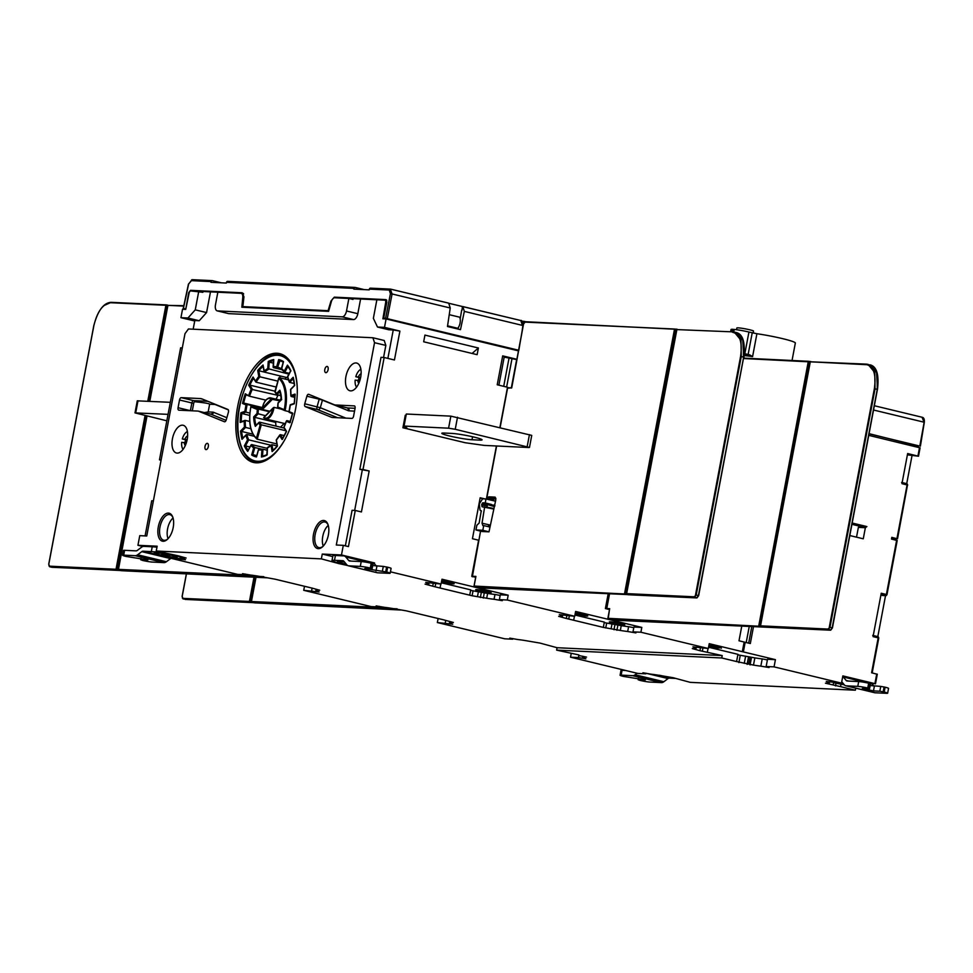 <?xml version="1.0" encoding="UTF-8"?>
<svg xmlns="http://www.w3.org/2000/svg" width="973" height="973" viewBox="0 0 973 973"><rect width="100%" height="100%" fill="white"/><g stroke="black" fill="none" stroke-linecap="round" stroke-linejoin="round"><path stroke-width="1.46" d="M609.524 593.895L606.763 608.539L609.694 608.672L607.87 618.317L760.558 626.308M390.428 571.82L441.085 584.043L425.724 582.401L428.996 583.581A17.465 1.46 -169.3 0 0 428.351 583.836A17.465 1.46 -169.3 0 0 428.74 584.25L425.079 584.116L435.113 586.828L472.112 595.756L486.707 598.237A17.465 1.46 -169.3 0 0 494.065 599.271L502.287 600.682L499.38 599.636L507.286 600.013L574.702 616.274L559.341 614.62L562.613 615.8A17.465 1.46 -169.3 0 0 561.956 616.067A17.465 1.46 -169.3 0 0 562.358 616.481L558.697 616.347L566.237 618.451L603.236 627.378L620.324 630.455A17.465 1.46 -169.3 0 0 627.682 631.501L635.904 632.912L632.997 631.866L640.891 632.231L708.32 648.505L692.958 646.85L696.23 648.03A17.465 1.46 -169.3 0 0 695.573 648.298A17.465 1.46 -169.3 0 0 695.975 648.711L692.302 648.577L699.855 650.682L722.209 655.571L557.079 647.714L539.942 643.068L525.347 640.587A17.465 1.46 -169.3 0 0 517.989 639.553L509.767 638.142L512.686 639.188L504.78 638.811L437.351 622.55L438.032 618.998M518.463 350.864L386.086 318.937L384.493 327.366L399.903 331.088L394.442 359.986L384.165 357.505L363.002 469.509L369.168 470.993L361.433 511.944L355.267 510.46L348.443 546.583L343.299 545.342L341.474 554.975L374.581 562.966L374.423 563.768M741.779 626.089L739.006 640.793L744.15 642.034L742.326 651.667L709.232 643.676L708.32 648.505M574.702 616.274L575.615 611.458L641.803 627.415L640.891 632.231M441.085 584.043L441.997 579.227L508.186 595.196L507.286 600.013M478.388 347.993L424.933 335.101L423.681 341.778L477.123 354.671L478.388 347.993L472.087 353.454M465.009 442.691L402.919 427.755L405.279 415.24L406.057 415.422M608.174 593.834L605.388 608.563L609.463 609.548M498.881 385.174L504.257 356.738L502.688 355.875L516.87 359.292M502.688 355.875L497.227 384.773L507.505 387.254L499.903 427.475M496.412 445.975L486.378 499.064M484.907 498.906L480.176 497.775L472.44 538.714L478.607 540.21L471.771 576.332L475.688 577.281M437.351 622.55L452.725 624.204L449.453 623.024A17.465 1.46 -169.3 0 0 450.098 622.756A17.465 1.46 -169.3 0 0 449.708 622.343L453.369 622.477L443.335 619.765L406.325 610.849L391.742 608.356A17.465 1.46 -169.3 0 0 384.371 607.322L376.15 605.911L379.069 606.957L371.163 606.593L303.734 590.319L319.108 591.973L315.836 590.793A17.465 1.46 -169.3 0 0 316.48 590.526A17.465 1.46 -169.3 0 0 316.091 590.112L319.752 590.246L312.211 588.142L275.213 579.215L258.125 576.138A17.465 1.46 -169.3 0 0 250.766 575.092L242.545 573.681L245.451 574.739L237.546 574.362L171.005 558.307M338.507 563.501L321.358 558.879L156.239 551.022L178.594 555.911L186.135 558.028L182.474 557.882A17.465 1.46 -169.3 0 1 182.863 558.307A17.465 1.46 -169.3 0 1 182.219 558.563L185.49 559.743L171.455 558.161M338.495 563.525L347.702 565.532M303.734 590.319L304.415 586.768M142.934 546.498L137.935 545.294L139.759 535.661L146.753 535.989L184.992 333.666L188.446 328.971L372.902 337.753L374.532 342.691L385.843 345.415L384.201 340.477L372.902 337.753M145.086 535.916L151.727 500.767L153.393 500.852M161.08 460.217L159.463 459.828L180.625 347.823L182.292 347.908M194.709 321.005L180.942 317.685L182.535 309.256L185.721 309.402L189.09 293.189A2.457 1.253 103.6 0 1 190.793 290.927L202.883 292.301L203.029 291.511M386.086 318.937L382.9 318.779L385.673 302.542A2.457 1.253 103.6 0 0 384.955 300.183A2.457 1.253 103.6 0 0 384.834 300.158L376.867 299.781L373.364 318.329L377.488 327.025L384.493 327.366M919.911 447.811L868.804 435.369M377.488 327.025L388.799 329.762L393.25 329.969L387.874 358.405M384.165 357.505L380.99 357.359L359.828 469.351L369.168 470.993M354.659 510.424L362.309 469.959M383.557 357.48L385.843 345.415M193.165 329.202L194.795 320.531L199.246 320.737L206.568 312.576L210.484 291.864M228.229 313.501A6.154 3.138 -76.4 0 0 228.521 313.598A6.154 3.138 -76.4 0 0 228.825 313.647L353.503 319.57A6.154 3.138 -76.4 0 0 357.821 313.707L360.594 299.003M449.161 303.357L521.017 320.579C521.528 319.375 524.082 324.982 523.048 325.602L518.804 350.377M462.017 310.217L462.406 306.544M449.234 314.68L459.682 317.198A7.383 3.77 -76.4 0 1 457.796 328.302L447.568 325.833M461.676 310.144L460.193 318.876M390.428 293.688L389.236 290.051A1.228 1.058 -87.3 0 1 390.319 289.103L392.083 293.968L390.428 293.688L385.624 318.256L383.715 318.171L518.56 350.365M390.149 289.103L370.628 288.178A1.228 1.058 92.7 0 0 369.375 289.115L369.217 289.857L353.831 289.115L353.977 288.385A1.228 1.058 -87.3 0 1 355.23 287.449L364.23 289.613M354.89 287.424L227.767 281.379A1.228 1.058 92.7 0 0 226.514 282.316L226.356 283.058L210.971 282.328L211.117 281.586A1.228 1.058 -87.3 0 1 212.369 280.65L221.37 282.815M463.306 306.677L521.017 320.579M520.774 320.543L522.477 325.408L464.34 311.384L460.484 329.652L447.471 326.514L450.231 307.991L448.687 303.138L390.732 289.151M385.624 318.256L518.414 350.171M458.368 327.487L458.04 329.069M185.831 308.867L188.726 292.618L190.477 290.319L242.253 292.776L243.943 296.862L242.861 306.617L328.096 310.679L330.99 301.01L334.311 297.154L386.074 299.623L386.865 302.044L383.715 318.171M185.284 308.733L183.374 308.636L188.604 284.177M185.734 309.329L183.763 308.855M193.505 291.061L243.347 293.432M276.223 308.806L242.861 306.617M328.096 310.679L328.74 310.837M276.223 308.842L328.619 311.299M228.521 313.598L217.222 310.873A6.154 3.138 103.6 0 0 217.526 310.91L342.192 316.845A6.154 3.138 103.6 0 0 346.51 310.971L348.881 298.456L334.603 297.774A4.926 2.518 103.6 0 0 331.355 301.63L328.606 311.336L241.839 307.213L242.776 297.422A4.926 2.518 103.6 0 0 241.268 293.36L243.627 293.919M337.315 297.896L386.792 300.256M518.548 350.45L517.332 350.402L518.5 350.681M525.019 321.783L524.106 321.345A1.228 1.058 -87.3 0 0 523.936 321.321L522.148 321.236M348.881 298.456L352.992 299.441L353.138 298.65M217.222 310.873A6.154 3.138 103.6 0 1 215.483 304.744L217.843 292.216L241.024 293.323A4.926 2.518 103.6 0 1 241.268 293.36M206.568 312.576L195.257 309.852L198.772 291.304M199.246 320.737L187.947 318.013L195.257 309.852M180.942 317.685L187.947 318.013M159.463 459.828L161.129 459.901M450.231 307.991L392.083 293.968L387.29 318.536M462.832 306.568L464.34 311.384M869.12 433.678L918.476 446.048M869.096 433.849L918.536 445.768L918.244 447.288M744.029 355.242L743.992 358.125M744.248 353.576A11.931 0.997 10.7 0 1 744.832 353.71L749.66 354.853L752.591 356.605L756.909 333.727A27.062 2.262 10.7 0 1 795.342 343.031L792.046 360.472M743.883 354.196L744.503 355.376M756.909 333.727L748.93 332.036A11.931 0.997 -169.3 0 0 734.201 329.446L731.757 329.324A11.931 0.997 -169.3 0 0 731.027 329.531L730.614 331.744M732.268 329.215L731.781 331.805M753.09 333.021L753.479 330.929A8.611 0.718 -169.3 0 0 744.552 328.716A8.611 0.718 -169.3 0 0 736.877 327.95L736.549 329.713M753.394 333.094L753.443 331.173M922.282 417.295L874.399 405.753L922.282 417.295C923.864 417.636 924.545 419.314 924.314 422.331L920.409 446.108M922.039 417.259L924.131 422.343L919.838 445.914M399.903 331.088L393.25 329.969M359.828 469.351L363.002 469.509M355.267 510.46L352.08 510.302L345.366 545.841M343.299 545.342L336.305 545.014L374.532 342.691M321.358 558.879L322.27 554.063L341.474 554.975M137.935 545.294L157.152 546.206L156.239 551.022M334.542 404.841L308.721 394.32A2.457 1.253 -76.4 0 0 308.636 394.296A2.457 1.253 -76.4 0 0 306.884 396.206L304.744 403.771A2.457 1.253 -76.4 0 0 305.242 406.605L331.063 417.113A19.922 10.18 -76.4 0 0 331.817 417.356A19.922 10.18 -76.4 0 0 332.802 417.502L351.885 418.402A2.457 1.253 -76.4 0 0 353.613 416.055L355.06 408.356A2.457 1.253 -76.4 0 0 354.367 405.899A2.457 1.253 -76.4 0 0 354.245 405.887L335.162 404.975A7.139 3.649 103.6 0 1 334.809 404.926A7.139 3.649 103.6 0 1 334.542 404.841M198.577 411.214L224.398 421.735A2.457 1.253 -76.4 0 0 224.495 421.759A2.457 1.253 -76.4 0 0 226.247 419.849L228.387 412.297A2.457 1.253 -76.4 0 0 227.877 409.451L202.056 398.942A19.922 10.18 -76.4 0 0 201.314 398.699A19.922 10.18 -76.4 0 0 200.316 398.553L181.246 397.653A2.457 1.253 -76.4 0 0 179.518 400L178.059 407.711A2.457 1.253 -76.4 0 0 178.752 410.156A2.457 1.253 -76.4 0 0 178.874 410.18L197.957 411.08A7.139 3.649 103.6 0 1 198.31 411.129A7.139 3.649 103.6 0 1 198.577 411.214L210.91 414.194A7.139 3.649 -76.4 0 0 210.642 414.109A7.139 3.649 -76.4 0 0 210.363 414.06M173.194 527.536A14.388 7.358 -76.4 0 0 172.708 516.955A14.388 7.358 -76.4 0 0 165.155 514.158A14.388 7.358 -76.4 0 0 158.307 526.819A14.388 7.358 -76.4 0 0 159.767 539.261A14.388 7.358 -76.4 0 0 167.283 539.456A14.388 7.358 -76.4 0 0 173.194 527.536M328.387 534.919A14.388 7.358 -76.4 0 0 327.913 524.338A14.388 7.358 -76.4 0 0 320.36 521.54A14.388 7.358 -76.4 0 0 313.513 534.201A14.388 7.358 -76.4 0 0 314.96 546.644A14.388 7.358 -76.4 0 0 322.489 546.838A14.388 7.358 -76.4 0 0 328.387 534.919M208.319 446.571A3.199 1.63 -76.4 0 0 207.419 443.384A3.199 1.63 -76.4 0 0 205.011 446.412A3.199 1.63 -76.4 0 0 205.923 449.599A3.199 1.63 -76.4 0 0 208.319 446.571M328.108 369.643A3.199 1.63 -76.4 0 0 327.208 366.456A3.199 1.63 -76.4 0 0 324.8 369.485A3.199 1.63 -76.4 0 0 325.712 372.671A3.199 1.63 -76.4 0 0 328.108 369.643M360.679 377.269A14.267 7.285 -76.4 0 0 356.653 363.051A14.267 7.285 -76.4 0 0 345.926 376.563A14.267 7.285 -76.4 0 0 349.964 390.781A14.267 7.285 -76.4 0 0 360.679 377.269M295.5 409.402A55.96 28.594 -76.4 0 0 279.689 353.625A55.96 28.594 -76.4 0 0 237.619 406.653A55.96 28.594 -76.4 0 0 253.442 462.43A55.96 28.594 -76.4 0 0 295.5 409.402M187.193 439.492A14.267 7.285 -76.4 0 0 183.167 425.274A14.267 7.285 -76.4 0 0 172.44 438.787A14.267 7.285 -76.4 0 0 176.478 453.004A14.267 7.285 -76.4 0 0 187.193 439.492M322.27 554.063L332.73 556.592M355.863 558.806L374.581 562.966M357.772 558.916L356.118 558.83M346.753 565.289L346.838 564.839A17.222 1.435 10.7 0 1 344.187 564.304L336.451 562.43A17.222 1.435 10.7 0 1 331.975 560.582L332.888 555.765A17.222 1.435 -169.3 0 1 335.417 555.486L343.724 555.887A9.839 5.023 103.6 0 1 344.211 555.948A9.839 5.023 103.6 0 1 345.792 556.994L348.699 560.472A4.926 2.518 -76.4 0 0 349.489 560.995A4.926 2.518 -76.4 0 0 349.733 561.032L361.214 561.579A7.383 0.62 -169.3 0 1 371.2 563.245L370.287 568.062A7.383 0.62 10.7 0 0 360.302 566.395L361.214 561.579M331.975 560.582A17.222 1.435 10.7 0 1 334.505 560.302L342.812 560.703A4.926 2.518 -76.4 0 1 343.055 560.74A4.926 2.518 -76.4 0 1 343.846 561.251L346.753 564.729A9.839 5.023 103.6 0 0 348.334 565.775A9.839 5.023 103.6 0 0 348.821 565.848L360.302 566.395M344.491 562.029A11.688 0.973 -169.3 0 0 339.127 561.421A11.688 0.973 -169.3 0 0 337.412 561.603A11.688 0.973 -169.3 0 0 346.364 564.267M357.638 559.56L373.997 563.379A9.839 5.023 -76.4 0 1 374.569 563.939L345.792 556.994M376.648 572.562A9.839 5.023 -76.4 0 0 377.11 572.72A9.839 5.023 -76.4 0 0 377.597 572.793L389.091 573.328A7.383 0.62 10.7 0 0 390.173 573.219A7.383 0.62 10.7 0 0 386.731 572.027L364.839 568.536L372.1 568.743L373.012 563.926L371.2 563.245M376.344 566.067L374.569 563.939M372.1 568.743L370.287 568.062M390.173 573.219L391.085 568.402A7.383 0.62 -169.3 0 0 387.643 567.21L383.289 566.408L382.377 571.224M386.622 566.967L385.709 571.783M383.289 566.408L372.708 565.556M371.321 568.305L372.233 563.489M346.327 564.231A11.311 0.949 10.7 0 1 343.287 563.562A11.311 0.949 10.7 0 1 337.777 561.676A11.311 0.949 10.7 0 1 344.527 562.066M170.433 554.452L178.144 556.398A17.222 1.435 10.7 0 1 182.632 558.259A17.222 1.435 10.7 0 1 180.09 558.526L171.783 558.137A4.926 2.518 103.6 0 0 170.567 558.587L141.778 551.642L137.631 554.78A9.839 5.023 103.6 0 1 135.186 555.68L123.693 555.133A7.383 0.62 10.7 0 0 122.61 555.255A7.383 0.62 10.7 0 0 126.04 556.447L147.945 559.925L140.671 559.73L140.988 558.101M182.608 557.201L182.474 557.882M140.671 559.73L142.484 560.412A7.383 0.62 10.7 0 0 152.469 562.078L163.963 562.625A9.839 5.023 -76.4 0 0 166.407 561.725L170.567 558.587M156.957 547.227A17.222 1.435 -169.3 0 0 152.226 546.777L143.919 546.376A9.839 5.023 103.6 0 0 141.462 547.276L137.315 550.414A4.926 2.518 -76.4 0 1 136.086 550.864L124.605 550.317A7.383 0.62 -169.3 0 0 123.522 550.438L122.61 555.255M170.421 554.537A17.222 1.435 10.7 0 0 151.314 551.594L143.007 551.192A4.926 2.518 -76.4 0 0 141.778 551.642M175.468 557.42A11.688 0.973 -169.3 0 0 177.183 557.225A11.688 0.973 -169.3 0 0 168.937 554.707A11.688 0.973 -169.3 0 0 155.948 552.7A11.688 0.973 -169.3 0 0 154.221 552.895A11.688 0.973 -169.3 0 0 162.479 555.413A11.688 0.973 -169.3 0 0 175.468 557.42M171.552 555.34A11.311 0.949 10.7 0 1 176.831 557.164A11.311 0.949 10.7 0 1 171.041 556.909A11.311 0.949 10.7 0 1 159.852 554.78A11.311 0.949 10.7 0 1 154.585 552.956A11.311 0.949 10.7 0 1 160.375 553.211A11.311 0.949 10.7 0 1 171.552 555.34M167.307 555.619L169.861 555.644L165.848 554.683L161.554 554.476L167.405 555.121M165.568 555.437L165.714 554.659M181.246 397.653L193.578 400.621A2.457 2.104 -87.3 0 1 194.928 401.752A1.678 0.888 103.7 0 0 193.7 403.345L191.851 402.968A2.457 1.253 103.6 0 1 193.578 400.621L207.869 401.302M194.928 401.752C204.646 402.761 209.536 403.576 209.633 404.221L208.173 411.92L212.795 412.151A9.596 4.901 -76.4 0 1 213.634 412.333A2.457 2.104 -67.8 0 1 210.91 414.194L226.064 420.36M193.7 403.345L192.289 410.813M204.318 412.588L208.173 411.92M172.926 517.539A13.16 6.726 -76.4 0 0 169.861 514.632A13.16 6.726 -76.4 0 0 159.973 527.098A13.16 6.726 -76.4 0 0 163.695 540.222A13.16 6.726 -76.4 0 0 167.745 539.018M168.049 538.701A13.16 6.726 103.6 0 1 167.575 528.935A13.16 6.726 103.6 0 1 173.048 517.977M328.12 524.921A13.16 6.726 -76.4 0 0 325.067 522.014A13.16 6.726 -76.4 0 0 315.167 534.481A13.16 6.726 -76.4 0 0 318.889 547.604A13.16 6.726 -76.4 0 0 322.939 546.4M323.255 546.084A13.16 6.726 103.6 0 1 322.781 536.318A13.16 6.726 103.6 0 1 328.254 525.359M358.514 380.394A9.839 5.023 103.6 0 1 358.696 379.202A9.839 5.023 103.6 0 1 359.098 377.524L355.802 376.721A9.839 5.023 103.6 0 1 360.886 369.302M356.58 387.145A9.839 5.023 103.6 0 1 355.169 380.102L359.803 380.711M360.618 377.597L359.098 377.524M355.802 376.721L360.655 377.39M361.105 373.851A4.926 2.518 -76.4 0 0 358.429 376.855M357.796 380.224A4.926 2.518 -76.4 0 0 358.855 383.192M279.823 354.403L281.197 354.075M283.775 355.291L281.598 354.719A55.352 28.278 103.6 0 1 284.59 355.802M247.3 457.359L248.273 458.307M267.186 454.732L267.429 447.945A42.557 21.747 -76.4 0 0 271.053 445.5L271.966 444.71L271.053 445.5L272.124 451.557A49.939 25.517 -76.4 0 0 277.463 446.096L276.393 440.039A42.557 21.747 -76.4 0 0 279.628 435.478L282.134 439.541A49.939 25.517 -76.4 0 0 286.512 431.343L284.007 427.281A42.557 21.747 -76.4 0 0 286.378 421.321L289.918 422.769A49.939 25.517 -76.4 0 0 292.666 413.087L289.127 411.64A42.557 21.747 -76.4 0 0 290.27 405.182L294.32 403.783A49.939 25.517 -76.4 0 0 295.014 394.089L290.963 395.488A42.557 21.747 -76.4 0 0 290.708 389.516L290.866 389.419M267.161 450.219L263.002 449.222L261.944 449.842L261.433 456.982L262.491 456.349L261.433 456.982A49.939 25.517 -76.4 0 0 266.93 455.084M262.491 456.288L263.002 449.222L261.944 449.842A42.557 21.747 -76.4 0 1 258.502 449.818L258.952 449.198A41.815 21.37 -76.4 0 0 262.54 449.283M262.187 449.295L254.841 447.519L252.822 454.634L251.666 454.987A49.939 25.517 -76.4 0 0 256.483 456.945L258.502 449.818M267.295 448.358L251.606 444.576L250.949 445.366L251.606 444.576A41.815 21.37 -76.4 0 0 254.841 447.519L253.685 447.86L251.666 454.987M270.981 445.245L248.711 439.869L245.488 445.902L244.332 445.889A49.939 25.517 -76.4 0 0 247.726 451.399L250.949 445.366A42.557 21.747 -76.4 0 0 253.685 447.86M254.184 436.245L246.801 434.457L245.938 435.272L246.801 434.457A41.815 21.37 -76.4 0 0 248.711 439.869L247.556 439.857L244.332 445.889M242.873 438.47L241.997 439.297L242.873 438.47M250.839 428.716L245.549 427.439L241.62 431.453L240.538 431.063A49.939 25.517 -76.4 0 0 241.997 439.297L245.938 435.272A42.557 21.747 -76.4 0 0 247.556 439.857M249.733 421.467L245.245 420.385L244.211 421.066L245.245 420.385A41.815 21.37 -76.4 0 0 245.549 427.439L244.478 427.038L240.538 431.063M249.891 413.087L245.841 412.102L241.791 413.501L240.866 412.759A49.939 25.517 -76.4 0 0 240.173 422.464L244.211 421.066A42.557 21.747 -76.4 0 0 244.478 427.038M262.369 407.553L243.651 403.041L247.191 404.476A41.815 21.37 -76.4 0 0 245.841 412.102L244.904 411.372L240.866 412.759M262.248 408.113L247.191 404.476L246.06 404.914A42.557 21.747 -76.4 0 0 244.904 411.372M249.368 396.145L245.987 394.77A49.197 25.14 -76.4 0 0 243.651 403.041L242.508 403.467L246.06 404.914M265.799 400.134L249.526 396.218L245.257 393.785A49.939 25.517 -76.4 0 0 242.508 403.467M275.006 391.195L249.83 385.126L252.335 389.176A41.815 21.37 -76.4 0 0 249.526 396.218L248.796 395.22A42.557 21.747 -76.4 0 1 251.168 389.261L277.974 395.366M253.479 378.266A49.197 25.14 -76.4 0 0 249.83 385.126L248.674 385.211L251.168 389.261M276.186 387.035L256.069 382.182L253.053 377.013A49.939 25.517 -76.4 0 0 248.674 385.211M277.852 381.136L259.888 376.806A41.815 21.37 -76.4 0 0 256.069 382.182L255.546 381.075A42.557 21.747 -76.4 0 1 258.794 376.515L257.711 370.458L258.818 370.749L259.888 376.806L258.794 376.515M287.838 377.779L264.449 372.148L263.051 364.997A49.939 25.517 -76.4 0 0 257.711 370.458M273.389 363.124L269.229 362.126L268.718 369.254A41.815 21.37 -76.4 0 0 264.449 372.148L264.133 371.054A42.557 21.747 -76.4 0 1 267.745 368.609L288.859 374.106M273.571 360.582A49.197 25.14 -76.4 0 0 269.229 362.126L268.256 361.469L267.745 368.609M282.061 369.716L273.413 367.636L273.754 359.572A49.939 25.517 -76.4 0 0 268.256 361.469M279.993 360.667L277.463 367.66A41.815 21.37 -76.4 0 0 273.413 367.636L273.243 366.712A42.557 21.747 -76.4 0 1 276.673 366.736L281.404 368.609M283.277 362.017A49.197 25.14 -76.4 0 0 279.738 360.594A49.197 25.14 -76.4 0 0 279.482 360.545L278.692 359.609L276.673 366.736M284.298 371.674A41.815 21.37 -76.4 0 0 281.574 369.326L283.508 361.567A49.939 25.517 -76.4 0 0 278.692 359.609M281.574 369.326L281.489 368.694L281.574 369.326M287.959 366.359L284.809 372.27L284.225 371.175A42.557 21.747 -76.4 0 0 281.489 368.694M289.273 373.352L284.809 372.27L284.225 371.175L287.449 365.143L288.02 366.249L287.449 365.143A49.939 25.517 -76.4 0 1 290.842 370.664L290.927 370.956M287.704 376.977L290.842 370.664M293.323 378.594L289.613 382.389L289.249 381.282A42.557 21.747 -76.4 0 0 287.619 376.697M294.247 383.508L289.613 382.389L289.249 381.282L293.177 377.256L293.542 378.375L293.177 377.256A49.939 25.517 -76.4 0 1 294.637 385.49L290.708 389.516M294.868 395.196L291.17 396.473L290.963 395.488L291.17 396.473L294.783 397.337M295.208 395.074L295.014 394.089L295.208 395.074M294.88 394.576L294.247 403.503L290.27 405.182M292.423 413.671L289.127 411.64M292.764 413.817L292.666 413.087L292.764 413.817M290.416 422.075L289.918 422.769L290.416 422.075M290.246 421.455L286.889 420.64L286.378 421.321L286.889 420.64L290.088 421.941M282.839 438.726L282.134 439.541L282.839 438.726M284.25 435.612L280.346 434.676L279.628 435.478L280.346 434.676L282.656 438.422M273.036 450.754L272.124 451.557L273.036 450.754M277.293 445.987L271.966 444.71L272.987 450.511M289.017 411.64L285.089 410.691A33.204 16.967 103.6 0 0 279.215 377.646L278.716 378.461L279.215 377.646L288.628 379.92M275.14 392.034L278.716 378.461A32.474 16.59 103.6 0 1 284.262 409.669L285.004 410.667L277.864 407.748M284.931 410.618L277.792 407.03A19.192 9.803 -76.4 0 0 278.12 403.09L278.339 402.931M277.937 407.772L277.792 407.03L277.937 407.772M281.696 399.502L278.12 403.09M280.224 391.268L279.823 390.197L280.224 391.268M280.054 391.45L276.879 394.697L281.039 395.707M281.501 399.635A25.334 12.941 -76.4 0 0 279.823 390.197L276.441 393.651L276.879 394.697L276.441 393.651A19.192 9.803 -76.4 0 0 275.031 391.487M276.514 421.564L275.687 422.404A24.605 12.564 103.6 0 0 276.028 426.125M285.782 430.723L261.275 424.812A18.451 9.426 -76.4 0 1 259.536 422.148L258.733 422.902L259.536 422.148L280.504 427.208L284.213 423.413M264.048 417.466L272.805 408.514A10.083 5.157 103.6 0 1 264.048 417.466L263.865 417.721A10.825 5.534 103.6 0 0 265.665 418.949A10.825 5.534 103.6 0 0 274.009 407.359L272.805 408.514L274.009 407.359L281.063 409.061M256.58 456.228A49.197 25.14 -76.4 0 1 252.822 454.634L256.763 455.583M248.176 450.317A49.197 25.14 -76.4 0 1 245.488 445.902L249.952 446.972M242.8 438.203A49.197 25.14 -76.4 0 1 241.62 431.453L252.895 434.165M241.207 421.686A49.197 25.14 -76.4 0 1 241.791 413.501L249.72 415.41M264.315 372.075L258.818 370.749A49.197 25.14 -76.4 0 1 263.124 366.31M279.786 375.846L280.151 377.877M281.282 397.957A25.797 13.184 -76.4 0 0 280.078 400.158M285.782 379.227L285.417 377.196M276.113 399.198A33.204 16.967 103.6 0 1 278.156 395.014M279.981 400.912L271.126 399.088L262.369 408.028A10.083 5.157 103.6 0 1 271.126 399.088M266.784 399.453A10.825 5.534 103.6 0 1 270.749 397.908A10.825 5.534 103.6 0 1 272.549 399.125L262.406 409.499L269.825 411.287M262.406 409.499L262.369 408.028L262.406 409.499M262.138 408.769L251.326 406.167L258.477 409.074L269.412 411.713M265.495 415.714L257.054 413.464A19.192 9.803 -76.4 0 1 257.383 409.524L258.477 409.074A18.451 9.426 -76.4 0 0 258.076 413.914L254.719 417.344L275.687 422.404M280.504 427.208L284.165 428.084M256.094 425.323A24.605 12.564 -76.4 0 1 254.719 417.344L253.685 416.918A25.334 12.941 -76.4 0 0 255.364 426.356L258.733 422.902A19.192 9.803 -76.4 0 0 260.144 425.067L261.275 424.812L257.2 439.2L276.928 443.956M260.144 425.067L256.458 438.093L257.2 439.2L256.458 438.093A32.474 16.59 103.6 0 1 250.912 406.884L251.326 406.167L250.912 406.884L257.383 409.524M185.028 442.618A9.839 5.023 103.6 0 1 185.211 441.426A9.839 5.023 103.6 0 1 185.612 439.747L182.316 438.957A9.839 5.023 103.6 0 1 187.4 431.538M183.094 449.368A9.839 5.023 103.6 0 1 181.683 442.326L186.317 442.934M187.132 439.82L185.612 439.747M182.316 438.957L187.169 439.614M187.619 436.074A4.926 2.518 -76.4 0 0 184.943 439.078M184.311 442.447A4.926 2.518 -76.4 0 0 185.369 445.427M896.303 538.774L896.121 539.76L895.051 539.711M911.956 455.948L906.714 483.666A1.228 0.632 -76.4 0 1 906.751 483.666L907.663 485.089L901.959 483.654L907.639 453.552L918.5 456.228L907.395 454.841M895.014 539.906L896.121 539.76M897.021 540.514L891.487 539.054L891.803 537.376L897.52 538.811L891.706 537.96M877.123 674.228L871.601 672.769L878.193 637.85L873.061 636.61L881.246 593.25L886.391 594.491L896.632 540.295M742.326 651.667L775.42 659.645L774.058 666.87L841.487 683.131L842.849 675.907L874.909 683.642L871.832 683.703M753.503 626.636L750.317 643.518L744.138 642.071M852.239 523.036L866.87 526.575L865.362 527.719L863.27 538.799L849.879 535.564M865.362 527.719L858.368 527.39L859.877 526.235L866.87 526.575M859.877 526.235L851.995 524.338M856.52 537.169L858.368 527.39M897.203 540.489L886.962 594.685L885.698 595.683L883.143 595.573A1.228 1.058 92.7 0 1 882.973 595.549L885.527 595.658A1.228 0.632 -76.4 0 0 886.391 594.491L886.78 594.71A1.228 1.058 -87.3 0 1 885.527 595.658L877.816 636.61M571.187 653.637L570.519 657.189L637.935 673.45L645.841 673.827L642.934 672.769L651.156 674.192A17.465 1.46 -169.3 0 1 658.514 675.226L673.109 677.707L690.246 682.353L855.364 690.21L840.55 686.634L841 684.201M557.079 647.714L556.629 650.122L721.747 657.979L736.573 661.555L737.935 654.33L708.563 647.24M736.573 661.555L753.479 665.094A17.465 1.46 -169.3 0 0 760.837 666.14L769.071 667.551L766.152 666.493L767.527 659.268L775.42 659.645M767.405 659.901L762.212 658.916A17.465 1.46 10.7 0 1 754.853 657.87L737.838 654.853M720.835 647.823L717.879 648.067L719.667 647.422M721.334 648.237A7.869 0.657 -169.3 0 0 721.37 648.115A7.869 0.657 -169.3 0 0 717.721 646.911A7.869 0.657 -169.3 0 0 708.928 645.306M708.733 646.315A7.869 0.657 -169.3 0 0 709.572 646.522A7.869 0.657 -169.3 0 0 717.879 648.067M862.625 680.991L842.8 676.15M721.747 657.979L722.209 655.571M708.052 648.48L707.383 651.995M744.26 663.367L745.622 656.143M748.468 657.14L747.252 663.586L748.736 663.951L749.952 657.505M748.736 663.951L747.288 663.598L747.142 664.377M753.479 665.094L754.853 657.87M762.212 658.916L760.837 666.14M774.058 666.87L766.152 666.493M578.412 657.566L585.88 658.83L582.608 657.651A17.465 1.46 -169.3 0 0 583.265 657.395A17.465 1.46 -169.3 0 0 582.863 656.982L586.524 657.116L578.801 655.498L578.412 657.566L570.519 657.189M578.899 654.938L556.629 650.122M826.345 681.465L841.487 683.131M826.32 681.599L829.385 682.669A17.465 1.46 -169.3 0 0 828.741 682.924A17.465 1.46 -169.3 0 0 829.13 683.35L825.469 683.204L840.55 686.634M645.963 673.207L645.841 673.827M637.108 673.255L635.089 674.775A9.839 5.023 103.6 0 1 632.645 675.676L621.151 675.128A7.383 0.62 10.7 0 0 620.069 675.238A7.383 0.62 10.7 0 0 623.498 676.43L645.403 679.92L638.142 679.713L638.446 678.084M625.59 670.47L622.063 670.312A7.383 0.62 -169.3 0 0 620.981 670.421L620.069 675.238M638.142 679.713L639.954 680.395A7.383 0.62 10.7 0 0 649.928 682.061L661.421 682.608A9.839 5.023 -76.4 0 0 663.878 681.72L668.025 678.57A4.926 2.518 103.6 0 1 669.254 678.12L675.493 678.424M659.329 675.262A11.688 0.973 -169.3 0 0 667.052 676.709M666.87 676.649A11.311 0.949 10.7 0 1 659.524 675.274M855.754 688.166L855.364 690.21M844.309 684.834A17.222 1.435 10.7 0 1 841.645 684.287L833.776 682.766M833.204 684.822L833.593 682.766M829.251 682.681L829.13 683.35M829.385 682.669L829.519 681.988M842.788 676.211L869.096 682.572M879.847 691.207L884.202 692.022A7.383 0.62 10.7 0 1 887.631 693.202L888.544 688.385A7.383 0.62 -169.3 0 0 885.102 687.193L880.747 686.391L879.847 691.207L873.486 690.915L862.297 688.531L869.558 688.738L867.758 688.045A7.383 0.62 10.7 0 0 857.772 686.379L846.279 685.831A9.839 5.023 103.6 0 1 845.792 685.77A9.839 5.023 103.6 0 1 844.211 684.724L841.742 681.757M869.558 688.738L870.47 683.922L868.658 683.228A7.383 0.62 -169.3 0 0 858.685 681.562L847.191 681.015A4.926 2.518 -76.4 0 1 846.948 680.978A4.926 2.518 -76.4 0 1 846.157 680.455L848.772 681.088M842.74 676.478A9.839 5.023 103.6 0 1 843.25 676.977L846.157 680.455M873.803 686.05L872.039 683.922A9.839 5.023 -76.4 0 0 870.446 682.876L845.987 676.977M874.107 692.545A9.839 5.023 -76.4 0 0 874.569 692.703A9.839 5.023 -76.4 0 0 875.055 692.776L886.549 693.323A7.383 0.62 10.7 0 0 887.631 693.202M838.398 682.985A11.688 0.973 -169.3 0 0 843.822 684.262M884.08 686.95L883.168 691.767M880.747 686.391L870.166 685.539M868.78 688.3L869.692 683.484M843.786 684.226A11.311 0.949 10.7 0 1 840.453 683.472A11.311 0.949 10.7 0 1 838.592 682.997M582.608 657.651L582.876 656.276M582.997 656.301L582.863 656.982M512.686 639.188L512.795 638.568M700.426 648.127L700.037 650.183M696.096 648.054L695.975 648.711M696.23 648.03L696.352 647.349M746.218 642.533L749.259 626.442M882.973 595.549L880.906 595.038M245.451 574.739L245.573 574.106M311.64 590.696L312.126 588.081M316.213 589.431L316.091 590.112M315.836 590.793L316.091 589.407M379.069 606.957L379.178 606.337M449.83 621.662L449.708 622.343M449.453 623.024L449.708 621.638M445.257 622.927L445.646 620.871M166.833 420.81L135.004 412.893L168.049 414.352M170.336 402.311L137.278 400.852L135.004 412.893M253.272 602.652L255.072 602.883M252.019 601.74L252.652 602.348L252.019 601.74M119.874 570.47L121.686 570.713M166.274 304.89L111.19 302.335L103.953 305.558M118.621 569.57L119.265 570.178L118.621 569.57M469.801 594.685L470.713 589.869L441.328 582.778M499.38 599.636L500.292 594.819L508.186 595.196M500.171 595.44L494.977 594.454A17.465 1.46 10.7 0 1 487.619 593.421L470.604 590.392M479.348 590.988A7.869 0.657 -169.3 0 0 487.412 592.508A7.869 0.657 -169.3 0 0 491.134 592.593A7.869 0.657 -169.3 0 0 487.485 591.377A7.869 0.657 -169.3 0 0 475.724 589.674A7.869 0.657 -169.3 0 0 479.348 590.988M441.499 581.854A7.869 0.657 -169.3 0 0 442.35 582.073A7.869 0.657 -169.3 0 0 450.414 583.581A7.869 0.657 -169.3 0 0 454.136 583.666A7.869 0.657 -169.3 0 0 450.487 582.45A7.869 0.657 -169.3 0 0 441.693 580.845M440.818 584.031L440.149 587.534M433.192 583.666L432.803 585.734M428.862 583.593L428.74 584.25M428.996 583.581L429.129 582.888M477.488 596.51L478.388 591.693M486.707 598.237L487.619 593.421M494.977 594.454L494.065 599.271M603.418 626.916L604.318 622.1L574.946 615.009M632.997 631.866L633.91 627.038L641.803 627.415M633.788 627.67L628.594 626.685A17.465 1.46 10.7 0 1 621.236 625.639L604.221 622.623M612.966 623.219A7.869 0.657 -169.3 0 0 621.029 624.739A7.869 0.657 -169.3 0 0 624.751 624.812A7.869 0.657 -169.3 0 0 621.102 623.608A7.869 0.657 -169.3 0 0 609.341 621.905A7.869 0.657 -169.3 0 0 612.966 623.219M575.116 614.085A7.869 0.657 -169.3 0 0 575.967 614.291A7.869 0.657 -169.3 0 0 584.031 615.812A7.869 0.657 -169.3 0 0 587.753 615.897A7.869 0.657 -169.3 0 0 584.104 614.681A7.869 0.657 -169.3 0 0 575.311 613.075M574.435 616.262L573.766 619.765M566.809 615.897L566.42 617.964M562.479 615.824L562.358 616.481M562.613 615.8L562.735 615.118M611.093 628.74L612.005 623.924M620.324 630.455L621.236 625.639M628.594 626.685L627.682 631.501M464.79 442.679L484.213 445.403L528.74 447.519L529.47 447.434L531.745 435.393L450.852 416.14L406.325 414.024L404.05 426.065L448.577 428.181L455.23 429.288L529.47 447.434M403.126 427.804L406.933 427.986L404.05 426.065M444.247 433.046A16.602 1.387 -169.3 0 0 441.815 433.313A16.602 1.387 -169.3 0 0 453.54 436.889A16.602 1.387 -169.3 0 0 472.002 439.747L479.64 440.112A16.602 1.387 -169.3 0 0 482.073 439.845A16.602 1.387 -169.3 0 0 470.348 436.269A16.602 1.387 -169.3 0 0 451.886 433.411L444.247 433.046M405.182 415.751L405.984 415.799M761.798 626.417L760.971 626.782L761.798 626.417M876.515 371.455L877.476 389.468C879.166 374.958 876.795 366.76 870.361 364.887L877.038 373.048L877.257 389.382L875.031 388.847L874.763 372.501L868.001 364.316L810.29 361.847M760.302 625.907L809.585 361.932L810.314 361.542M495.902 498.334L493.627 499.258L487.534 497.799L486.768 499.149M492.885 500.572L493.627 499.258M511.324 387.874L516.663 359.584L504.184 357.115M506.629 387.047L512.029 358.453M483.24 498.833L480.115 498.067M480.553 531.124L472.343 576.807M481.453 510.971L480.03 510.18L479.336 503.905L482.596 498.796L485.928 498.967L485.296 502.932L482.754 502.81L481.744 504.33L481.951 506.58L483.082 506.848M486.597 499.113L496.631 445.987M500.122 427.524L507.578 388.105L511.713 387.899L523.547 323.997L525.006 322.112L675.335 329.093L625.25 594.041L624.593 593.408L674.471 329.421L676.539 329.275M509.001 358.283L503.71 386.342M472.027 576.223L475.919 576.405L474.094 586.05L625.25 594.041M482.827 530.285L475.967 529.957L482.073 531.513L488.993 531.842L482.827 530.285L483.715 525.59L482.766 525.542M487.534 497.799L488.787 496.826L495.16 497.142L495.829 499.721L488.993 531.842M493.968 498.772L493.603 500.73M626.527 593.639L676.393 329.652M525.25 321.759L524.593 322.233M742.74 339.188L743.7 357.2C745.391 342.691 743.019 334.493 736.585 332.62L743.263 340.781L743.481 357.115L741.256 356.58L740.988 340.234L734.226 332.048L736.597 332.62M628.023 594.15L627.196 594.515L628.023 594.15M732.864 331.866L676.515 329.579M475.967 529.957L476.855 525.262L479.142 523.06L481.27 510.789M493.81 509.061L482.121 506.799M484.651 506.921L482.036 523.206L482.888 525.554M481.197 510.764L480.03 510.18M489.906 527.013L483.715 525.59M494.381 506.592L487.473 504.573L486.889 505.571L486.986 507.164L494.016 508.551M486.986 507.164L487.473 504.573M486.889 505.571L481.744 504.33M482.499 503.005L494.71 506.021M494.965 505.826L482.754 502.81M488.653 504.561L494.637 505.255M491.462 504.488L485.296 502.932M495.512 501.192L485.928 498.967M759.84 626.503L759.025 626.308L809.244 361.847L743.457 358.514M607.87 618.354L613.549 620.154M609.572 608.94L608.174 618.889L759.025 626.308M760.825 626.49L828.23 629.653L829.969 627.305L832.426 627.913L830.978 629.811M830.747 630.151L827.914 629.069L829.969 627.305L875.031 388.847L874.362 388.738C876.332 374.374 873.632 366.298 866.274 364.522M763.89 627.111L830.541 630.2L832.426 627.913L877.257 389.382L832.195 627.84L830.48 630.188L613.416 620.154L761.871 627.013M613.367 620.142L608.125 618.864M758.685 626.247L808.247 361.688L810.168 361.92M522.866 325.627L521.82 333.131M211.117 281.586L191.255 280.638L188.616 284.08M353.977 288.385L226.514 282.316M389.236 290.051L369.375 289.115M191.255 280.638A1.228 1.058 92.7 0 1 192.508 279.701L212.029 280.625M190.477 290.319L193.566 291.061M523.839 323.036L522.805 322.282M522.16 321.26L523.766 321.333M524.581 321.467L525.675 321.722M522.854 322.282A1.228 1.058 -87.3 0 1 523.936 321.321L525.797 321.735M346.51 310.971L357.821 313.707M353.503 319.57L342.192 316.845M217.526 310.91L228.825 313.647M241.499 293.432L243.639 293.955M243.846 297.677L242.776 297.422M334.311 297.154L337.388 297.896M370.458 288.154L390.319 289.103A1.228 1.058 -87.3 0 1 390.489 289.127M390.964 289.236L448.444 303.102M752.591 356.605A27.062 2.262 -169.3 0 0 744.467 355.631M749.66 354.853A28.29 2.372 -169.3 0 0 744.175 354.221M733.727 331.951L734.201 329.446M748.93 332.036L744.832 353.71M733.095 331.866L733.569 329.373M731.988 329.3L731.514 331.793M731.757 329.324L731.295 331.781M748.115 354.5L752.214 332.827M923.742 422.124L873.596 410.034M386.719 302.798L385.673 302.542M335.417 555.486L334.505 560.302M348.821 565.848L377.597 572.793M376.928 566.104L376.016 570.92M348.699 560.472L351.314 561.105M386.731 572.027L387.643 567.21M143.007 551.192L171.783 558.137M151.314 551.594L152.226 546.777M124.605 550.317L123.693 555.133M137.631 554.78L166.407 561.725M163.963 562.625L135.186 555.68M335.162 404.975L347.507 407.942L355.072 408.307M346.887 407.809A7.139 3.649 -76.4 0 0 347.154 407.894A7.139 3.649 -76.4 0 0 347.507 407.942A2.457 2.104 -87.3 0 1 349.1 410.849A9.596 4.901 -76.4 0 1 348.273 410.667A2.457 2.104 112.2 0 0 347.142 407.894M331.063 417.113L332.596 417.49M337.595 417.721L317.575 409.584L305.242 406.605M345.865 418.122L320.299 407.711A2.457 2.104 -67.8 0 1 317.575 409.584A2.457 1.253 103.6 0 1 317.076 406.738L319.217 399.185L306.884 396.206M304.744 403.771L320.299 407.711L322.44 400.158L319.217 399.185A2.457 1.253 103.6 0 1 319.399 398.662M322.501 399.927A2.457 2.104 -67.8 0 1 322.44 400.158L348.273 410.667M354.549 411.117L349.1 410.849M178.059 407.711L190.392 410.679L191.851 402.968L179.518 400M202.275 399.027L200.316 398.553M226.843 417.709L213.634 412.333M215.836 404.549A2.457 2.104 -67.8 0 1 215.775 404.768A17.465 8.927 103.6 0 0 214.255 404.44L209.633 404.221M215.775 404.768L228.314 409.876M198.31 411.129L210.642 414.109A2.457 2.104 92.7 0 0 212.795 412.151M258.806 462.734A55.352 28.278 103.6 0 1 255.644 462.333C246.923 459.779 241.292 451.679 238.738 438.045C231.112 402.396 258.49 347.154 281.598 354.719M285.6 438.264A54.123 27.645 103.6 0 1 238.92 437.582A54.123 27.645 103.6 0 1 259.742 364.109A54.123 27.645 103.6 0 1 296.254 378.971A54.123 27.645 103.6 0 1 297.288 389.808M262.491 456.349A49.197 25.14 -76.4 0 0 266.833 454.902M241.207 421.771L244.564 420.616M284.262 409.669L277.792 407.03M253.685 416.918L257.054 413.464M917.928 456.033L919.521 447.604M896.948 538.604L907.091 484.895A1.228 0.632 -76.4 0 0 906.751 483.666L901.606 482.438M874.909 683.642L876.734 674.009M745.172 642.277L743.36 651.91M740.258 655.388L738.896 662.613M751.436 657.712L750.074 664.936M622.063 670.312L621.151 675.128M661.421 682.608L632.645 675.676M635.089 674.775L663.878 681.72M668.025 678.57L645.95 673.243M654.951 674.678L669.254 678.12M878.583 638.069L878.193 637.85A1.228 0.632 -76.4 0 0 877.792 636.61L873.255 635.515M877.962 636.67A1.228 1.058 -87.3 0 1 878.607 637.96M835.965 683.484L835.503 685.916M857.772 686.379L858.685 681.562M872.039 683.922L843.25 676.977M846.279 685.831L875.055 692.776M874.386 686.087L873.486 690.915M868.658 683.228L867.758 688.045M884.202 692.022L885.102 687.193M702.92 648.237L702.348 651.278M748.675 643.117L751.801 626.563M885.527 595.658L881.003 594.576M907.481 485.113L897.52 538.811M906.86 483.727A1.228 1.058 -87.3 0 1 907.505 485.004M902.166 482.572L906.69 483.666M137.996 400.767L135.721 412.807M256.021 577.281L251.435 601.533L388.628 607.87M255.327 577.244L251.326 601.679M251.435 601.594L397.13 608.83M252.81 602.64L400.742 610.01L254.938 602.883M253.223 602.652L185.162 599.417M182.352 598.03L185.527 599.49M182.182 596.425L183.155 598.942L252.652 602.348L251.338 601.545L255.923 577.281M186.439 573.888L182.194 596.388M182.839 598.359L249.416 601.436L254.002 577.184M254.695 577.22L250.11 601.533L250.998 602.214M183.739 306.106L167.928 305.364L149.793 401.326M147.02 416.03L118.049 569.351L255.425 575.712M149.684 401.326L167.818 305.376L183.824 305.692L167.915 305.425M167.794 305.522L149.1 401.302M167.66 305.084L165.909 305.279L166.59 305.376L148.468 401.265M146.351 415.872L117.928 569.509M118.037 569.424L263.756 576.661M146.911 416.006L118.365 569.935M121.552 570.701L267.271 577.828L121.163 570.64M119.825 570.47L51.764 567.247M48.954 565.86L52.141 567.308M48.784 564.255L49.757 566.76L118.438 569.983M111.19 302.335L110.691 302.725C102.907 303.771 97.288 311.445 93.846 325.748L48.796 564.206M147.774 401.229L165.909 305.279L110.691 302.725M49.441 566.177L116.018 569.266L145.062 415.556M145.743 415.714L116.711 569.363L117.599 570.032M435.685 583.788L435.113 586.828M473.024 590.927L472.112 595.756M480.37 597.519L481.282 592.691M484.201 593.25L483.301 598.067M569.302 616.018L568.731 619.059M606.641 623.158L605.729 627.974M613.987 629.738L614.887 624.921M617.819 625.481L616.906 630.297M527.171 446.643L529.446 434.603M457.505 417.247L455.23 429.288M448.577 428.181L450.852 416.14M479.64 440.112L479.896 438.701M472.562 436.755L472.002 439.747M607.833 609.147L609.524 609.232M808.612 361.299L743.53 358.113L810.789 361.53M761.068 626.794L762.637 626.916M762.686 626.928L764.024 627.123M829.3 627.196L874.362 388.738M866.639 364.133L810.302 361.786L760.412 625.907M877.415 389.468L832.365 627.889M760.412 625.834L827.914 629.069M511.47 387.886L508.064 387.728M474.058 576.88L475.748 576.965M628.473 594.625L479.774 587.887M479.592 587.874L628.704 594.357M475.797 576.673L474.021 586.05L479.64 587.887L474.398 586.622L624.909 593.98M626.065 594.235L694.467 597.386L696.194 595.038L698.65 595.658L697.203 597.544M696.972 597.884L698.65 595.658L743.7 357.2L698.419 595.573L696.704 597.921L694.138 596.802L696.194 595.038L741.256 356.58L740.587 356.471C742.557 342.107 739.857 334.031 732.499 332.255M630.115 594.844L696.704 597.921L628.011 594.71M674.836 329.032L525.006 322.112M675.359 329.105L677.013 329.263M743.64 357.2L698.59 595.622M627.293 594.527L630.249 594.856M695.525 594.929L740.587 356.471M626.636 593.566L676.965 329.129L626.636 593.639M626.758 593.627L694.138 596.802M490.319 525.128L488.239 524.629L489.066 526.977M488.239 524.629L482.036 523.206M481.647 504.89L486.792 506.13M488.787 496.826L494.856 498.285M183.192 308.66L188.446 284.092L192.338 279.677L212.199 280.625M355.06 287.424L227.597 281.355M344.211 555.948L356.373 558.879M377.11 572.72L348.334 565.775M337.996 560.472L337.777 561.676M177.05 555.96L176.831 557.164M154.816 551.752L154.585 552.956M347.154 407.894L334.809 404.926M257.699 462.82L255.644 462.333M266.833 454.841L267.344 447.714M266.906 454.732L262.248 456.349M262.771 449.21L258.915 449.185M258.502 449.453L256.483 456.568M247.86 450.9L251.07 444.88M246.254 434.663L242.326 438.677M240.866 421.796L244.916 420.409M245.914 394.746L249.453 396.181M253.211 377.84L255.717 381.89M263.002 365.605L264.084 371.662M273.608 360.01L273.097 367.137M283.447 362.151L279.738 360.594M283.325 361.834L281.306 368.962M281.416 369.266L284.493 372.063M287.704 366.018L290.647 370.822M290.647 370.762L287.436 376.794M287.424 376.843L289.236 381.951M293.165 377.925L294.491 385.381L290.562 389.382L290.842 395.975M294.369 403.345L290.331 404.744M290.197 404.902L288.945 411.968M289.151 412.345L292.691 413.793M292.484 413.403L289.954 422.355M286.415 420.92L283.812 427.439M286.317 431.586L283.824 427.536M286.305 431.501L282.304 439.018M279.798 434.955L276.223 439.978L277.293 446.035L272.525 450.925M271.455 444.868L267.405 447.604M277.998 402.944L277.633 407.359M279.847 390.891L281.367 399.502L278.01 402.919M278.752 377.986L274.86 391.705M274.909 391.924L276.514 394.357M263.659 417.636L265.665 418.949L285.381 423.705M263.659 417.587L273.377 407.663M262.151 408.745C263.683 401.484 266.541 397.872 270.749 397.908L280.601 400.28M250.888 406.459C248.115 422.075 250.146 432.961 256.981 439.103M259.013 422.343L255.656 425.773M918.5 456.228L920.093 447.799M875.481 683.849L877.305 674.204M872.708 635.381L877.853 636.622L878.765 638.045L872.173 672.963M874.569 692.703L845.792 685.77M253.503 602.384L183.033 598.918L182.121 596.388L186.366 573.875M251.812 602.153L252.579 602.336M120.421 570.458L121.187 570.64M120.105 570.214L52.068 567.308L49.635 566.748L48.723 564.218L93.773 325.76C97.799 310.63 103.588 302.822 111.129 302.335L166.638 304.926M118.414 569.971L119.18 570.154M870.373 364.887L810.193 361.798L760.533 625.894M809.11 361.36L809.864 361.542M508.003 387.716L511.652 387.886M511.433 388.057L523.547 323.997L525.444 321.722L676.089 329.275"/></g></svg>
